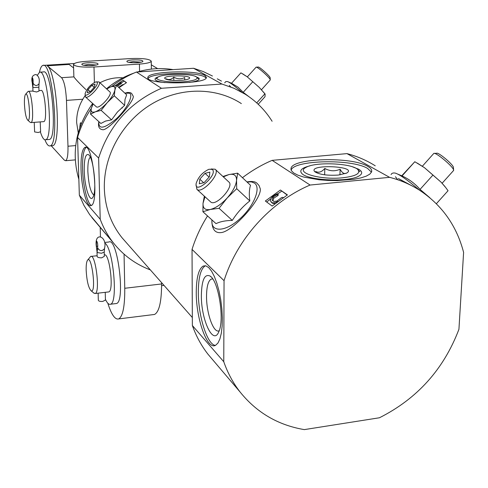 <?xml version="1.0" encoding="UTF-8"?>
<svg xmlns="http://www.w3.org/2000/svg" width="488" height="488" viewBox="0 0 488 488"><rect width="100%" height="100%" fill="white"/><g stroke="black" fill="none" stroke-linecap="round" stroke-linejoin="round"><path stroke-width="0.73" d="M97.027 252.272L97.142 256.493C97.484 257.371 98.979 257.823 101.632 257.841L104.328 256.353L104.225 252.003M104.298 254.937C109.403 252.168 114.168 290.732 108.842 291.903L108.299 291.97M87.761 260L90.664 256.438C95.538 253.357 100.363 292.336 95.239 293.508L93.842 293.038M78.855 179.377C71.138 152.817 75.738 127.508 92.647 103.462M106.488 88.792C114.765 81.838 123.903 76.61 133.889 73.115M137.427 71.974C149.389 68.466 161.29 67.68 173.118 69.619M161.577 282.631L161.589 283.955C161.534 301.736 159.192 311.905 154.562 314.449L152.97 314.644M124.056 254.169L124.757 288.274C124.885 306.196 122.866 316.401 118.706 318.908C115.083 319.902 111.453 314.675 107.817 303.225M100.455 236.979L100.211 227.457M150.371 269.919C135.603 264.325 123.251 255.285 113.314 242.786C107.793 235.722 103.425 227.878 100.217 219.252L79.343 195.176L77.561 137.457C80.557 127.154 85.119 117.51 91.262 108.513M111.837 241.048L89.633 214.574L83.875 205.265L79.343 195.176M111.667 86.547C119.304 80.465 127.569 75.628 136.463 72.035L193.571 68.271L203.282 71.571L212.439 76.012M398.031 174.222L402.051 175.924C409.06 179.163 415.062 183.653 420.046 189.405L429.904 197.799M223.766 361.736L192.364 325.514L192.04 249.392L224.047 280.691L223.766 361.736C227.67 372.942 233.111 383.031 240.084 392.004C256.67 412.628 278.075 425.164 304.305 429.611L379.426 417.771C417.24 398.726 443.745 369.233 458.933 329.296L463.6 252.375C456.652 225.724 441.921 204.972 419.412 190.131C410.323 184.366 400.38 180.102 389.583 177.333L346.968 153.622C357.179 156.282 366.61 160.345 375.248 165.81M412.933 186.349L398.391 178.523L408.639 184.183M212.274 169.415C218.587 174.466 194.09 195.7 196.164 183.421C198.305 176.973 202.575 172.252 208.974 169.251L212.274 169.415M209.413 176.772L204.136 182.628L199.33 183.799L199.793 179.151L205.015 173.344L209.828 172.136L209.413 176.772M246.94 181.92C251.796 181.048 255.126 181.475 256.914 183.189L259.097 185.617L260.287 188.856C261.806 199.196 232.264 232.093 220.844 232.611C214.805 233.185 211.81 228.933 211.865 219.868M192.04 249.392C195.694 237.705 200.855 226.554 207.528 215.934M242.451 177.699C251.778 170.611 261.672 164.828 272.139 160.351L346.968 153.622M224.047 280.691C236.991 239.144 270.486 201.91 310.075 185.044L272.139 160.351M287.432 194.907L272.139 206.058L265.332 201.013L280.423 190.021L287.432 194.907M258.219 104.261L265.002 96.722L265.136 94.135L259.219 87.364L247.215 76.817L240.907 72.846L231.532 83.265L237.961 87.102L243.225 92.323L248.837 96.612M272.103 121.262C265.228 110.251 256.285 101.242 245.269 94.239L234.033 88.291L221.912 84.04L193.571 68.271M221.454 81.124L217.276 78.824M96.892 82.057C100.241 84.406 84.528 99.9 85.089 93.708C86.98 88.444 90.524 84.516 95.727 81.923L96.892 82.057M94.337 87.206L90.414 91.561L87.248 92.763L88.005 89.633L91.897 85.308L95.069 84.082L94.337 87.206M124.867 93.147L127.764 92.446L130.479 92.744L131.565 93.336L133.303 96.337C134.029 102.022 109.526 129.29 103.175 129.765C99.216 129.448 97.777 126.74 98.851 121.64M221.912 84.04L161.424 88.285C130.125 102.029 109.19 125.282 98.625 158.057L77.561 137.457M161.424 88.285L136.463 72.035M115.296 85.583L123.098 80.276L126.496 82.649L119.011 87.712M213.256 360.425L207.937 354.166C201.306 345.644 196.115 336.098 192.364 325.514M126.325 82.753L123.098 80.276M287.194 195.06L280.423 190.021M389.583 177.333L310.075 185.044M126.264 242.554L122.104 237.839C110.941 223.864 105.018 207.388 104.334 188.417C103.499 155.892 122.104 122.122 150.902 104.487C179.724 86.864 215.861 86.894 241.359 103.596M98.625 158.057L100.217 219.252M121.073 83.021L124.031 81.148M266.698 202.026L270.773 198.799M277.544 193.913L281.668 191.204M275.116 203.661L272.444 203.258L270.376 200.818C270.401 198.134 272.737 195.786 277.397 193.773L277.019 194.688L272.847 197.298L272.042 199.952L272.707 200.739L274.024 201.465L276.934 201.068L281.552 197.597L282.918 197.341L283.266 197.671M277.397 193.773L278.325 194.651L277.94 195.566L273.762 198.165L272.963 200.818L272.042 199.952M121.457 83.381L118.188 85.766L117.498 85.126L120.762 82.734L121.457 83.381M278.056 201.379C275.037 202.898 272.859 203.234 271.517 202.386L271.066 201.995M273.762 198.165L272.847 197.298M277.94 195.566L277.019 194.688M118.59 87.322L122.634 84.674L123.58 84.509M121.079 83.942L120.39 83.296M204.881 75.414L206.418 77.427C206.717 84.625 145.021 84.656 147.858 77.464C147.571 71.376 196.054 69.68 204.881 75.414M81.026 169.257C80.794 156.483 82.106 149.188 84.949 147.364C92.818 142.856 99.265 204.173 91.055 205.582C86.882 207.723 81.435 187.593 81.026 169.257M367.671 166.31C370.856 168.104 372.155 169.958 371.588 171.874L369.861 174.106L366.232 176.15L360.845 177.906L353.952 179.273L337.098 180.572L328.003 180.432L319.085 179.767L303.591 177.034L297.784 175.113L293.66 172.959L291.379 170.678L291.025 168.384C292.269 157.99 351.72 156.434 367.671 166.31M196.267 292.141C196.389 277.538 198.707 268.839 203.215 266.045L205.857 265.856L208.687 267.576L211.566 271.169L214.354 276.489L216.898 283.284L219.075 291.238L220.765 299.943L221.875 308.953L222.351 317.792L222.162 326.014L221.326 333.182L219.899 338.953L217.953 343.046L215.598 345.297C207.186 350.457 195.987 318.566 196.267 292.141M91.433 205.381C87.401 203.996 82.972 185.55 82.582 169.116C82.35 157.112 83.527 149.883 86.12 147.443M84.229 170.861C84.119 158.966 85.54 153.561 88.493 154.653C93.568 157.362 97.112 191.07 92.952 197.164C89.896 203.398 84.534 186.88 84.229 170.861M93.757 195.041C90.579 192.29 88.615 184.391 87.852 171.349C87.718 163.358 88.529 158.649 90.292 157.215M148.151 78.44C151.115 72.669 196.536 71.547 204.881 77.006L206.143 78.019M195.426 76.433L199.031 78.184L199.226 79.111L198.378 80.032C196.823 81.026 193.827 81.838 189.393 82.454M164.968 82.631C160.058 82.014 156.922 81.16 155.556 80.056C154.299 78.861 155.398 77.738 158.844 76.701M215.379 345.4C207.162 344.76 198.128 315.62 198.323 291.891C198.451 277.3 200.788 268.601 205.314 265.808L205.424 265.759M201.367 295.124C201.745 279.892 204.667 273.542 210.127 276.074C218.526 280.85 224.7 319.719 218.856 331.633C213.262 346.236 200.958 319.518 201.367 295.124M219.222 330.693C213.72 334.012 206.314 313.32 206.54 296.039C206.656 286.468 208.217 280.826 211.219 279.093L212.731 278.959L211.219 279.093M291.116 170.129C293.813 159.942 351.94 158.698 367.598 168.439L371.478 172.166M352.684 166.902L358.741 169.275C362.694 171.648 362.675 173.941 358.686 176.168C348.273 182.378 308.251 180.554 301.999 173.673C298.998 170.513 301.651 167.903 309.965 165.841M114.29 95.807L114.893 90.091L116.467 85.351L126.673 94.824L125.001 99.448L124.629 105.353L117.504 111.923L111.575 119.853L105.536 121.073L100.882 123.476L90.554 114.137L95.337 111.819L101.175 110.379L107.238 102.639L114.29 95.807L124.629 105.353M101.175 110.379L111.575 119.853M92.927 103.712L91.293 108.385L90.554 114.137M116.467 85.351L110.611 86.919L106.622 88.847M106.738 89.023L110.611 86.919C114.015 85.754 115.442 86.815 114.893 90.091C114.021 93.641 111.471 97.826 107.238 102.639C102.883 107.36 98.918 110.422 95.337 111.819C91.982 112.868 90.634 111.722 91.293 108.385L93.147 103.913M96.337 81.868L99.058 81.935C102.474 84.064 88.255 99.82 85.504 96.959L85.089 94.044M109.757 91.811L109.788 91.842C113.289 94.044 99.137 109.727 96.301 106.787L96.209 106.701M90.201 91.646L88.005 89.633M94.172 87.389L91.897 85.308M264.832 93.873L256.725 102.889M252.68 81.813L243.225 92.323M264.825 93.678L259.219 87.364L247.215 76.817L242.676 73.822M270.157 77.885L270.151 77.738C270.023 76.104 258.969 66.264 258.164 67.063L256.322 67.155M270.175 80.062L270.26 79.77C270.114 77.86 257.042 66.222 256.102 67.167L247.337 76.909M236.704 188.697L236.552 180.286L237.632 173.167L250.521 185.294C249.203 189.399 248.965 194.608 249.819 200.922C242.981 206.284 237.137 212.78 232.288 220.411C225.676 220.497 220.259 221.576 216.025 223.638L202.916 211.749L210.291 209.474L219.063 208.309L227.256 197.921L236.704 188.697L249.819 200.922M219.063 208.309L232.288 220.411M204.35 196.164L203.026 203.295L202.916 211.749M237.632 173.167L228.86 174.582L222.931 176.491M223.358 176.888L228.86 174.582C234.051 173.49 236.613 175.393 236.552 180.286C236.021 185.531 232.929 191.412 227.256 197.921C221.369 204.258 215.714 208.108 210.291 209.474C205.167 210.346 202.746 208.284 203.026 203.295L204.997 196.756M211.097 168.976L215.141 169.226C221.113 173.24 202.038 194.352 196.932 189.381L196.091 184.83M228.677 181.859L228.762 181.926C234.868 186.068 215.916 207.04 210.67 201.947L210.426 201.721M203.691 182.738L199.793 179.151M209.096 177.126L205.015 173.344M445.831 187.703L448.051 190.723L436.363 203.722M445.684 187.514L441.146 182.237L432.96 175.046L420.046 189.405M432.96 175.046L424.438 167.671L414.812 161.735L401.77 175.765M414.812 161.735L402.051 175.924M444.977 186.569L441.146 182.237L424.438 167.671L417.301 163.096M453.431 167.707L453.395 167.231C452.76 164.114 438.01 151.847 436.632 153.275L434.442 153.397M453.37 170.727L453.602 169.922C452.852 166.268 435.387 151.744 433.795 153.433L422.376 166.207M104.658 242.451L108.836 242.011C117.456 236.753 125.623 301.529 116.528 303.505L115.589 303.621M86.175 270.309C86.065 265.6 86.431 262.367 87.279 260.623C91.573 252.394 96.783 294.587 90.975 290.653C88.401 287.621 86.797 280.838 86.175 270.309M104.749 243.024C113.112 247.325 118.328 302.902 110.508 304.231C108.897 304.811 107.201 303.17 105.42 299.296M97.252 249.319L97.216 249.704M96.953 249.356L97.136 252.516L96.386 246.239L97.807 246.092M98.131 293.166L98.326 300.279C98.661 301.212 100.138 301.59 102.761 301.419L105.438 300.059M97.136 252.516L96.362 246.672L96.502 240.932C97.594 242.201 97.954 244.464 97.594 247.739C99.467 251.027 101.718 251.424 104.341 248.929C102.181 251.247 100.028 251.1 97.862 248.52L97.594 247.739L97.136 252.516L101.516 253.248L104.225 252.07L104.572 248.325M96.343 246.483L97.807 246.08M99.961 82.771C107.275 78.91 114.924 77.263 122.903 77.83M78.22 132.699L76.665 122.701C76.47 114.406 78.519 106.579 82.82 99.223L85.089 95.617M128.856 62.348L133.181 61.61L141.093 62.183M73.487 64.569L73.889 76.878C75.506 79.233 79.52 83.478 85.925 89.609M73.59 67.911L69.064 64.434L47.275 65.813L61.567 77.696C64.178 80.984 65.807 88.554 66.466 100.394L67.978 146.223C68.149 154.824 67.362 159.655 65.618 160.717L64.379 160.192L51.234 145.796M93.989 67.002L139.434 64.087C146.717 63.532 150.658 62.562 151.256 61.189C149.645 59.005 142.758 58.133 130.589 58.56L86.12 61.348C78.367 61.921 74.152 62.958 73.481 64.447C75.006 66.594 81.844 67.442 93.989 67.002L94.397 82.435M39.43 72.236C40.309 68.131 41.468 65.856 42.895 65.416C52.521 60.378 60.03 145.418 50.038 145.894C48.379 146.315 46.665 144.271 44.902 139.775M43.493 65.38L74.377 63.501M47.275 65.813C56.761 71.413 61.592 145.692 52.588 145.686L51.899 145.741M151.304 64.819L157.569 68.625M88.047 62.732C95.056 62.537 98.381 63.08 98.015 64.355C96.398 65.886 83.265 66.093 81.929 64.611C81.374 63.739 83.411 63.111 88.047 62.732M132.76 59.914C139.824 59.725 143.197 60.274 142.868 61.555C141.239 63.043 128.228 63.159 126.972 61.695C126.447 60.86 128.374 60.268 132.76 59.914M83.814 65.258L88.444 64.453L96.246 65.008M79.745 127.801L80.306 123.159L80.63 122.72L81.319 123.574M38.991 90.603L41.023 90.463C44.707 88.578 47.617 121.353 43.792 121.634L43.542 121.652M25.62 94.245L28.17 91.347C31.677 89.469 34.605 122.342 30.964 122.61L30.225 122.329M32.812 87.529L32.964 91.226L36.6 91.988L39.003 91.061L38.863 87.376M24.461 104.566C24.278 99.418 24.583 96.069 25.388 94.526C28.499 89.243 31.537 123.257 27.67 120.091C26.047 118.004 24.973 112.826 24.461 104.566M37.411 75.213L39.546 72.2C47.513 68.009 53.82 139.3 45.549 139.751C43.865 140.117 42.151 137.537 40.406 132.004M40.047 72.169L43.395 71.95C51.472 67.759 57.767 138.982 49.38 139.44L48.818 139.489M32.861 87.401L32.269 82.442L33.178 82.381L32.269 82.435L32.33 77.647C33.032 78.605 33.282 80.453 33.086 83.204L33.086 83.204C34.971 86.034 36.942 86.23 39.003 83.796C36.954 86.205 34.983 86.016 33.093 83.216L32.873 87.633L38.808 87.23M34.233 122.36L34.617 131.931L38.216 132.504L40.608 131.73M32.812 87.504L32.251 82.655M38.869 87.352L39.064 83.454M183.293 81.801C193.687 80.88 198.189 79.361 196.804 77.238C193.565 73.389 162.345 73.413 157.801 77.263C153.092 80.069 168.738 82.929 183.293 81.801M180.92 80.367C185.007 80.062 187.715 79.507 189.033 78.708C194.62 74.92 160.766 74.945 165.054 78.721C167.671 80.178 172.959 80.727 180.92 80.367M184.726 79.959L184.708 77.537C181.109 79.324 177.461 79.196 173.783 77.153C171.3 79.617 168.763 80.166 166.17 78.8M173.807 80.447L173.783 77.153M342.747 177.778C355.721 176.186 360.778 173.49 357.924 169.684C352.263 163.138 315.022 161.589 305.915 167.445C294.966 172.734 320.543 180.206 342.747 177.778M338.251 175.07L346.602 173.124C358.948 165.999 306.885 163.785 314.815 171.739C319.384 174.6 327.198 175.71 338.251 175.07M346.608 173.039C344.345 174.326 342.18 173.051 340.118 169.208C334.975 171.52 329.87 171.27 324.807 168.451C321.757 172.02 318.719 173.033 315.699 171.495M339.941 174.881L340.118 169.208M324.636 174.814L324.807 168.451M161.589 283.955L124.757 288.274M419.351 190.088C407.895 180.279 399.885 174.619 395.323 173.106C393.09 172.703 391.669 173.203 391.059 174.6M395.433 176.741L397.549 179.462M241.81 92.171C234.594 85.937 229.848 82.405 227.567 81.581L225.834 81.587L224.681 82.844M229.299 85.333L230.702 86.919M272.438 203.252L271.517 202.386M124.897 93.177L129.643 93.19C133.663 95.764 126.575 109.44 116.107 118.999C104.066 128.856 98.326 129.741 98.881 121.671M247.074 182.054L251.235 181.853L254.431 183.061C261.568 187.727 253.492 207.254 238.876 219.728C224.346 232.422 210.389 232.148 212.018 220.003M73.889 76.878L61.567 77.696M82.82 99.223L66.466 100.394M139.434 64.087L139.55 71.37M75.683 145.589L67.978 146.223M95.239 293.508L108.842 291.903M91.171 256.383L97.124 255.736M154.562 314.449L118.706 318.908M113.314 242.786L91.811 217.477M231.544 83.253L228.543 81.99M240.084 392.004L207.937 354.166M192.327 317.529L122.104 237.839M272.444 203.258L271.529 202.392M84.949 147.364L85.681 147.303M88.84 154.958L88.493 154.653M147.858 77.464L147.864 77.824M203.215 266.045L205.314 265.808M211.158 276.977L210.127 276.074M291.025 168.384L291 169.726M85.504 96.959L96.301 106.787M99.137 82.008L109.788 91.842M264.636 93.397L265.136 94.135M270.151 77.738L270.26 79.77M270.267 79.953L261.501 89.701M196.932 189.381L210.67 201.947M215.336 169.409L228.762 181.926M453.395 167.231L453.602 169.922M453.663 170.404L442.11 183.256M122.274 108.037L121.817 107.683M161.601 285.7L164.029 285.413M90.975 290.653L94.221 293.361M110.508 304.231L116.528 303.505M105.438 300.132L105.243 292.33M104.328 248.947C108.226 236.82 93.922 230.373 96.349 246.605M75.25 159.887L65.618 160.717M151.256 61.189L151.365 69.101M52.588 145.686L50.038 145.894M30.964 122.61L43.792 121.634M28.395 91.335L32.952 91.018M27.67 120.091L30.384 122.47M45.549 139.751L49.38 139.44M157.661 68.625L154.361 66.679M40.608 131.754L40.223 121.902M38.997 83.783C39.876 79.392 38.9 76.299 36.069 74.518C32.36 74.938 31.092 77.69 32.263 82.783M157.185 77.897L156.306 78.794M196.902 77.336L198.348 78.769M358.052 169.818L359.949 171.739"/></g></svg>
